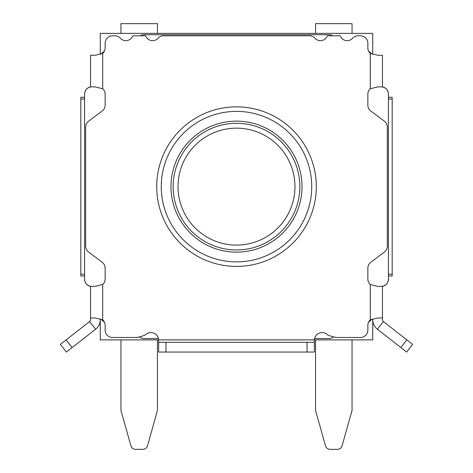 <?xml version="1.0" encoding="UTF-8"?>
<svg xmlns="http://www.w3.org/2000/svg" width="473" height="473" viewBox="0 0 473 473"><rect width="100%" height="100%" fill="white"/><g stroke="black" fill="none" stroke-linecap="round" stroke-linejoin="round"><path stroke-width="0.71" d="M316.289 186.634A79.789 79.789 0 0 0 196.608 117.535A79.789 79.789 0 0 0 196.608 255.733A79.789 79.789 0 0 0 316.289 186.634M66.131 339.886L72.121 347.554L66.374 352.048L60.384 344.379L89.61 321.545A2.43 2.43 0 0 0 90.544 319.624L90.544 286.366L95.185 286.366L102.706 284.51A7.296 7.296 0 0 0 105.142 279.07L105.142 268.126A7.296 7.296 0 0 0 102.221 262.284L88.599 252.068A7.296 7.296 0 0 1 85.678 246.232L85.678 127.036A7.296 7.296 0 0 1 88.599 121.194L102.221 110.978A7.296 7.296 0 0 0 105.142 105.142L105.142 94.192A7.296 7.296 0 0 0 102.706 88.753L95.185 86.896L90.544 86.896L90.544 55.276L95.185 55.276L102.706 53.414A7.296 7.296 0 0 0 105.142 47.974L105.142 43.108A7.296 7.296 0 0 1 112.438 35.812L114.939 35.812A7.296 7.296 0 0 1 120.379 38.248A7.296 7.296 0 0 0 132.7 35.812L145.696 35.812A7.296 7.296 0 0 0 158.017 38.248A7.296 7.296 0 0 1 163.457 35.812L309.543 35.812A7.296 7.296 0 0 1 314.983 38.248A7.296 7.296 0 0 0 327.304 35.812L340.3 35.812A7.296 7.296 0 0 0 352.622 38.248A7.296 7.296 0 0 1 358.061 35.812L360.562 35.812A7.296 7.296 0 0 1 367.858 43.108L367.858 47.974A7.296 7.296 0 0 0 370.294 53.414L377.815 55.276L382.456 55.276L382.456 86.896L377.815 86.896L370.294 88.753A7.296 7.296 0 0 0 367.858 94.192L367.858 105.142A7.296 7.296 0 0 0 370.779 110.978L384.401 121.194A7.296 7.296 0 0 1 387.322 127.036L387.322 246.232A7.296 7.296 0 0 1 384.401 252.068L370.779 262.284A7.296 7.296 0 0 0 367.858 268.126L367.858 279.07A7.296 7.296 0 0 0 370.294 284.51L377.815 286.366L382.456 286.366A7.296 7.296 0 0 0 388.416 279.194L388.416 94.115C388.12 90.183 386.051 87.777 382.208 86.896M100.276 318.932L100.276 339.886L158.644 339.886A7.787 7.787 0 0 0 145.217 335.026A38.922 38.922 0 0 1 136.419 337.474L112.438 337.474A7.296 7.296 0 0 1 105.142 330.178L105.142 325.288A7.296 7.296 0 0 0 102.706 319.849L95.185 317.992L90.544 317.992L90.544 315.237M377.815 317.992L382.456 317.998L377.815 317.992L370.294 319.849L370.294 284.51M84.584 275.99L80.818 275.99L80.818 99.058L84.584 99.058M80.818 274.204L84.584 274.204M388.416 97.278L392.182 97.278L392.182 274.204L388.416 274.204M392.182 99.058L388.416 99.058M372.724 54.33L372.724 33.382L100.276 33.382L100.276 54.33M104.308 51.362L104.308 51.362A7.296 7.296 0 0 0 101.524 53.928M370.294 319.849A7.296 7.296 0 0 0 367.858 325.288L367.858 330.178A7.296 7.296 0 0 1 360.562 337.474L336.581 337.474A38.922 38.922 0 0 1 327.783 335.026A7.787 7.787 0 0 0 314.356 339.886L372.724 339.886L372.724 318.932M368.692 321.9L368.692 321.9A7.296 7.296 0 0 0 371.476 319.334M80.818 99.058L80.818 97.278L84.584 97.278M392.182 274.204L392.182 275.99L388.416 275.99M352.048 339.886L352.048 410.428L342.097 445.803A4.866 4.866 0 0 1 337.415 449.35L330.189 449.35A4.866 4.866 0 0 1 325.507 445.803L315.556 410.428L315.556 339.886M157.444 339.886L157.444 410.428L147.493 445.803A4.866 4.866 0 0 1 142.811 449.35L135.585 449.35A4.866 4.866 0 0 1 130.903 445.803L120.952 410.428L120.952 339.886M120.952 33.382L120.952 23.65L157.444 23.65L157.444 33.382M352.048 33.382L352.048 23.65L315.556 23.65L315.556 33.382M377.756 317.998L382.456 317.998L382.456 319.624A2.43 2.43 0 0 0 383.39 321.545L412.616 344.379L406.626 352.048L400.879 347.554L406.869 339.886M382.456 317.992L382.456 286.366M95.185 317.992L90.544 317.992L95.244 317.998M383.39 321.545L377.401 329.214A12.162 12.162 0 0 1 372.724 319.624M377.401 329.214L400.879 347.554M100.276 319.624A12.162 12.162 0 0 1 95.599 329.214L72.121 347.554M314.344 340.696L314.344 352.048L307.042 352.048L307.042 342.316L165.958 342.316L165.958 352.048L307.042 352.048M165.958 352.048L158.656 352.048L158.656 340.696M307.042 342.316L314.344 342.316M158.656 352.048L158.656 342.316L165.958 342.316M101.524 319.334A7.296 7.296 0 0 0 104.308 321.9M139.429 336.888A7.296 7.296 0 0 0 144.064 338.544L158.443 338.544M314.557 338.544L328.936 338.544A7.296 7.296 0 0 0 333.571 336.888M371.476 53.928A7.296 7.296 0 0 0 368.692 51.362M332.779 35.812A7.296 7.296 0 0 0 328.936 34.718L144.064 34.718A7.296 7.296 0 0 0 140.221 35.812M382.208 286.366C386.051 285.485 388.12 283.079 388.416 279.147M382.456 86.896A7.296 7.296 0 0 1 388.416 94.074L388.416 94.115M90.792 86.896C86.949 87.777 84.88 90.183 84.584 94.115L84.584 279.147C84.88 283.079 86.949 285.485 90.792 286.366M90.544 286.366A7.296 7.296 0 0 1 84.584 279.194L84.584 279.147M84.584 94.115L84.584 94.074A7.296 7.296 0 0 1 90.544 86.896M236.5 252.139A65.505 65.505 0 0 0 293.23 153.879A65.505 65.505 0 0 0 179.77 153.879A65.505 65.505 0 0 0 236.5 252.139M236.5 261.865A75.231 75.231 0 0 1 171.344 149.013A75.231 75.231 0 0 1 301.656 149.013A75.231 75.231 0 0 1 236.5 261.865M236.5 249.969A63.335 63.335 0 0 1 181.65 154.967A63.335 63.335 0 0 1 291.35 154.967A63.335 63.335 0 0 1 236.5 249.969M236.5 245.103A58.469 58.469 0 0 0 287.135 157.397A58.469 58.469 0 0 0 185.865 157.397A58.469 58.469 0 0 0 236.5 245.103M314.356 339.886L158.644 339.886M370.294 88.753L370.294 53.414M102.706 88.753L102.706 53.414M102.706 319.849L102.706 284.51M89.61 321.545L95.599 329.214"/></g></svg>
